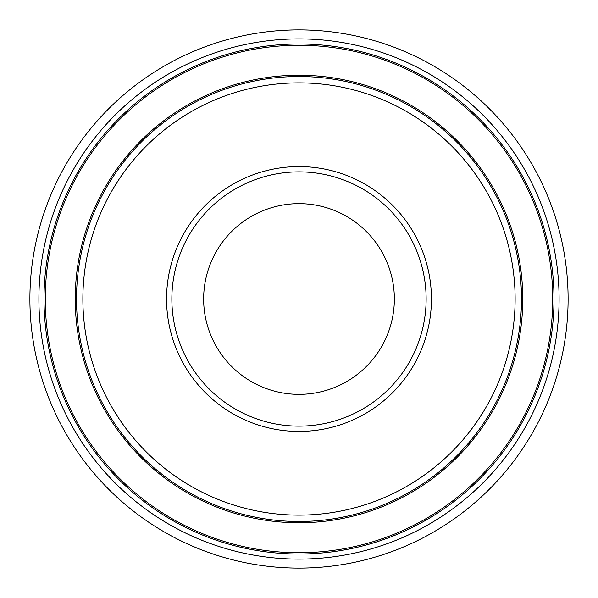 <?xml version="1.0" encoding="UTF-8"?>
<svg xmlns="http://www.w3.org/2000/svg" width="598" height="598" viewBox="0 0 598 598"><rect width="100%" height="100%" fill="white"/><g stroke="black" fill="none" stroke-linecap="round" stroke-linejoin="round"><path stroke-width="0.9" d="M29.9 299A269.1 269.1 0 0 0 299 568.1A269.1 269.1 0 0 0 568.1 299A269.1 269.1 0 0 0 299 29.9A269.1 269.1 0 0 0 29.9 299A269.1 269.1 0 0 0 299 568.1A269.1 269.1 0 0 0 568.1 299A269.1 269.1 0 0 0 299 29.9A269.1 269.1 0 0 0 29.9 299L43.998 299A255.002 255.002 0 0 1 299 43.998A255.002 255.002 0 0 1 554.002 299A255.002 255.002 180 0 1 299 554.002A255.002 255.002 180 0 1 43.998 299A255.002 255.002 0 0 1 299 43.998A255.002 255.002 0 0 1 554.002 299A255.002 255.002 180 0 1 299 554.002A255.002 255.002 180 0 1 43.998 299M521.486 299A222.486 222.486 0 0 1 299 521.486A222.486 222.486 0 0 1 76.514 299A222.486 222.486 0 0 1 299 76.514A222.486 222.486 0 0 1 521.486 299M82.875 299A216.125 216.125 0 0 1 299 82.875A216.125 216.125 0 0 1 515.125 299A216.125 216.125 0 0 1 299 515.125A216.125 216.125 0 0 1 82.875 299M431.435 299A132.435 132.435 0 0 1 299 431.435A132.435 132.435 0 0 1 166.565 299A132.435 132.435 0 0 1 299 166.565A132.435 132.435 0 0 1 431.435 299M426.135 299A127.135 127.135 0 0 1 299 426.135A127.135 127.135 0 0 1 171.865 299A127.135 127.135 0 0 1 299 171.865A127.135 127.135 0 0 1 426.135 299M203.649 299A95.351 95.351 0 0 1 299 203.649A95.351 95.351 0 0 1 394.351 299A95.351 95.351 0 0 1 299 394.351A95.351 95.351 0 0 1 203.649 299M38.907 299A260.093 260.093 0 0 0 299 559.093A260.093 260.093 0 0 0 559.093 299A260.093 260.093 0 0 0 299 38.907A260.093 260.093 0 0 0 38.907 299M552.724 299A253.724 253.724 180 0 0 299 45.276A253.724 253.724 180 0 0 45.276 299A253.724 253.724 -0 0 0 299 552.724A253.724 253.724 -0 0 0 552.724 299M522.764 299A223.764 223.764 0 0 1 298.851 522.764A223.764 223.764 0 0 1 75.236 298.708A223.764 223.764 0 0 1 299.149 75.236A223.764 223.764 0 0 1 522.764 299"/></g></svg>
